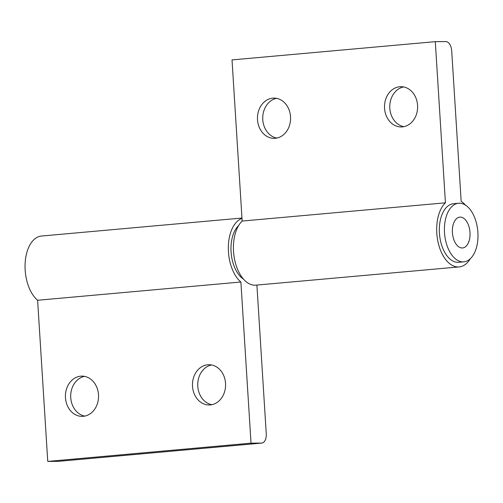 <?xml version="1.0" encoding="UTF-8"?>
<svg xmlns="http://www.w3.org/2000/svg" width="503" height="503" viewBox="0 0 503 503"><rect width="100%" height="100%" fill="white"/><g stroke="black" fill="none" stroke-linecap="round" stroke-linejoin="round"><path stroke-width="0.75" d="M458.573 203.256L453.492 203.709A29.407 16.656 84.9 0 0 439.471 233.801A29.407 16.656 84.9 0 0 457.969 262.327A29.407 16.656 84.9 0 0 458.749 262.289L463.835 261.837A29.407 16.656 84.9 0 0 477.85 231.745A29.407 16.656 84.9 0 0 459.358 203.218A29.407 16.656 84.9 0 0 458.573 203.256A29.407 16.656 84.9 0 0 444.558 233.342A29.407 16.656 84.9 0 0 463.049 261.874A29.407 16.656 84.9 0 0 463.835 261.837M403.827 126.668A20.12 16.561 89.6 0 1 389.819 108.271A20.12 16.561 89.6 0 1 403.569 86.937M417.578 105.341A20.12 16.561 89.6 0 1 401.193 126.938A20.12 16.561 89.6 0 1 384.55 108.302A20.12 16.561 89.6 0 1 400.935 86.698A20.12 16.561 89.6 0 1 417.578 105.341M276.782 138.073A20.12 16.561 89.6 0 1 262.773 119.676A20.12 16.561 89.6 0 1 276.524 98.343M290.533 116.746A20.12 16.561 89.6 0 1 274.148 138.35A20.12 16.561 89.6 0 1 257.505 119.708A20.12 16.561 89.6 0 1 273.89 98.104A20.12 16.561 89.6 0 1 290.533 116.746M460.232 217.107A15.48 8.765 84.9 0 0 459.817 217.126A15.48 8.765 84.9 0 0 452.442 232.964A15.48 8.765 84.9 0 0 462.175 247.979A15.48 8.765 84.9 0 0 462.584 247.96A15.48 8.765 84.9 0 0 469.965 232.122A15.48 8.765 84.9 0 0 460.232 217.107M470.292 258.749A34.053 19.284 -95.1 0 1 459.164 266.917L255.895 285.163A34.053 19.284 -95.1 0 1 254.99 285.207A34.053 19.284 -95.1 0 1 234.555 259.309A34.053 19.284 -95.1 0 1 242.163 221.056L445.432 202.81L435.29 41.655L445.834 41.592A9.287 5.263 -95.1 0 1 451.694 50.816L461.163 201.319A34.053 19.284 -95.1 0 1 465.482 205.136M459.164 266.917A34.053 19.284 -95.1 0 1 458.258 266.961A34.053 19.284 -95.1 0 1 437.824 241.056A34.053 19.284 -95.1 0 1 445.432 202.81M242.163 221.056L232.021 59.907L435.29 41.655M238.674 225.501A29.407 16.656 84.9 0 0 231.179 253.198A29.407 16.656 84.9 0 0 243.49 279.115M84.743 416.094A20.12 16.561 89.6 0 1 70.741 397.697A20.12 16.561 89.6 0 1 84.491 376.363M65.465 397.728A20.12 16.561 89.6 0 1 81.851 376.125A20.12 16.561 89.6 0 1 98.5 394.767A20.12 16.561 89.6 0 1 82.108 416.371A20.12 16.561 89.6 0 1 65.465 397.728M211.788 404.689A20.12 16.561 89.6 0 1 197.78 386.291A20.12 16.561 89.6 0 1 211.53 364.958M192.511 386.323A20.12 16.561 89.6 0 1 208.896 364.719A20.12 16.561 89.6 0 1 225.539 383.361A20.12 16.561 89.6 0 1 209.154 404.965A20.12 16.561 89.6 0 1 192.511 386.323M241.993 218.39A34.053 19.284 84.9 0 0 228.331 247.086A34.053 19.284 84.9 0 0 240.887 282.007L37.612 300.26L47.754 461.408L58.298 461.345A9.287 5.263 84.9 0 0 58.543 461.333A9.287 5.263 84.9 0 0 58.788 461.301M241.968 218.038L41.453 236.039A34.053 19.284 84.9 0 0 25.15 262.918A34.053 19.284 84.9 0 0 37.612 300.26M240.887 282.007L251.022 443.162L261.566 443.093A9.287 5.263 84.9 0 0 261.818 443.08A9.287 5.263 84.9 0 0 266.257 433.8L256.901 285.075M251.022 443.162L47.754 461.408M469.563 229.11A15.48 8.765 -95.1 0 1 462.584 247.96A15.48 8.765 -95.1 0 1 452.845 235.982A15.48 8.765 -95.1 0 1 459.817 217.126A15.48 8.765 -95.1 0 1 469.563 229.11M261.566 443.093L58.298 461.345M261.818 443.08L58.543 461.333"/></g></svg>
